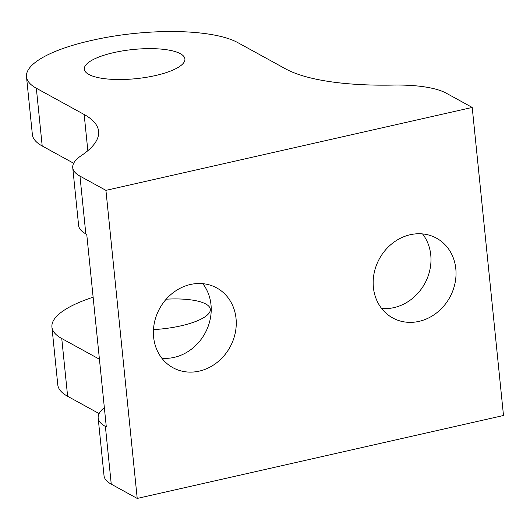 <?xml version="1.0" encoding="UTF-8"?>
<svg xmlns="http://www.w3.org/2000/svg" width="530" height="530" viewBox="0 0 530 530"><rect width="100%" height="100%" fill="white"/><g stroke="black" fill="none" stroke-linecap="round" stroke-linejoin="round"><path stroke-width="0.79" d="M104.35 407.65A80.891 23.459 -5.8 0 0 98.169 417.998L104.032 475.761A80.891 23.459 -5.8 0 0 111.254 484.168L137.217 498.432L503.5 415.507L472.21 107.438L105.927 190.363L137.217 498.432M99.097 413.579L67.628 396.294A110.214 31.959 174.2 0 1 57.79 384.833L51.927 327.076A110.214 31.959 -5.8 0 0 61.758 338.531L99.428 359.221M98.169 417.998A80.891 23.459 -5.8 0 0 105.384 426.411L106.305 426.915L86.748 234.373L85.827 233.869A80.891 23.459 -5.8 0 1 78.612 225.455L72.742 167.692A80.891 23.459 -5.8 0 0 79.964 176.106L105.927 190.363M373.392 287.386A45.501 40.134 -61.2 0 1 392.578 243.21A45.501 40.134 -61.2 0 1 436.501 238.175A45.501 40.134 -61.2 0 1 449.778 297.376A45.501 40.134 -61.2 0 1 392.697 317.94A45.501 40.134 -61.2 0 1 373.392 287.386M153.62 337.14A45.501 40.134 -61.2 0 1 172.806 292.964A45.501 40.134 -61.2 0 1 216.73 287.929A45.501 40.134 -61.2 0 1 230.007 347.13A45.501 40.134 -61.2 0 1 172.926 367.694A45.501 40.134 -61.2 0 1 153.62 337.14M93.128 297.204A110.214 31.959 -5.8 0 0 51.927 327.076M72.742 167.692A80.891 23.459 -5.8 0 1 81.196 155.681L81.693 155.35A161.776 46.912 174.2 0 0 98.6 131.321A161.776 46.912 174.2 0 0 84.164 114.5L36.331 88.232A110.214 31.959 -5.8 0 1 26.5 76.77A110.214 31.959 -5.8 0 1 90.643 40.644L92.478 40.227A110.214 31.959 -5.8 0 1 237.791 42.619L285.624 68.887A161.776 46.912 174.2 0 0 391.995 85.098L393.055 85.078A80.891 23.459 174.2 0 1 446.247 93.181L472.21 107.438M166.188 299.192A50.555 14.661 174.2 0 1 210.337 309.275A50.555 14.661 174.2 0 1 153.475 329.6M180.399 53.715A50.555 14.661 -5.8 0 0 123.212 50.794A50.555 14.661 -5.8 0 0 84.316 69.191A50.555 14.661 -5.8 0 0 136.097 78.665A50.555 14.661 -5.8 0 0 184.91 58.969A50.555 14.661 -5.8 0 0 180.399 53.715M36.331 88.232L42.201 145.989L73.677 163.273M42.201 145.989A110.214 31.959 174.2 0 1 32.37 134.534L26.5 76.77M422.542 233.909A45.501 40.134 -61.2 0 1 424.729 283.623A45.501 40.134 -61.2 0 1 381.607 308.447M202.771 283.663A45.501 40.134 -61.2 0 1 204.964 333.377A45.501 40.134 -61.2 0 1 161.835 358.2M111.254 484.168L105.384 426.411M79.964 176.106L85.827 233.869M67.628 396.294L61.758 338.531M84.164 114.5L87.841 150.699"/></g></svg>
